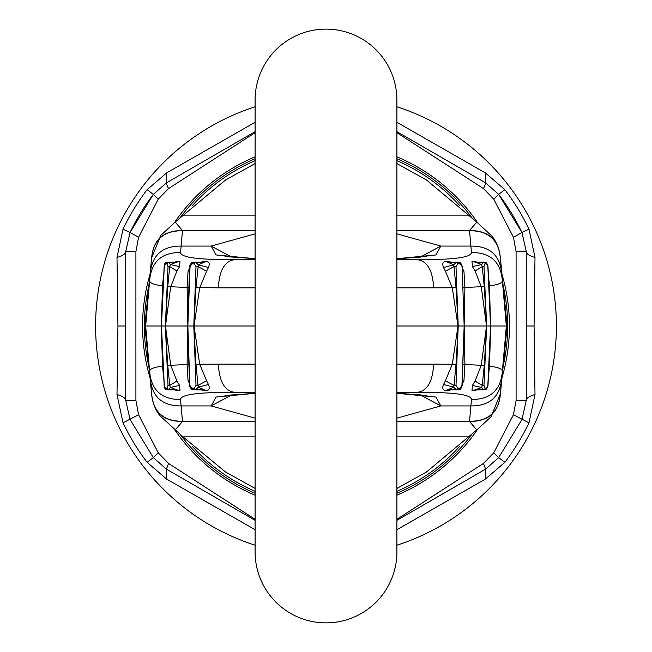 <?xml version="1.0" encoding="UTF-8"?>
<svg xmlns="http://www.w3.org/2000/svg" width="652" height="652" viewBox="0 0 652 652"><rect width="100%" height="100%" fill="white"/><g stroke="black" fill="none" stroke-linecap="round" stroke-linejoin="round"><path stroke-width="0.98" d="M516.091 251.599L516.091 400.401L513.426 414.745L493.711 452.896L498.674 457.614L485.593 469.122L498.674 457.614L521.959 419.481L526.278 400.401L526.278 251.599L516.091 251.599L513.426 237.255L521.959 232.519A217.116 217.116 0 0 0 498.674 194.386L485.593 182.878L498.674 194.386L521.959 232.519L526.278 251.599C526.409 253.913 529.318 255.869 534.999 257.458L528.984 229.17A224.899 224.899 0 0 0 504.868 189.667L485.332 172.878L396.897 122.291M513.426 237.255L493.711 199.105L483.458 188.575A17.726 1.337 120 0 0 485.593 182.878L396.897 131.663L485.593 182.878L485.332 172.878M396.897 106.773A230.409 230.409 0 0 1 396.897 545.227M526.278 326L534.061 326L534.999 257.458M534.061 326L534.999 394.541L528.984 422.83A224.899 224.899 0 0 1 504.868 462.333L485.332 479.122L396.897 529.709M493.711 452.896L483.458 463.425L485.593 469.122L396.897 520.337L485.593 469.122L485.332 479.122M516.091 400.401L526.278 400.401C526.409 398.087 529.318 396.131 534.999 394.541M135.909 400.401L138.574 414.745L158.289 452.896L153.326 457.614L166.407 469.122L153.326 457.614L130.041 419.481L125.722 400.401L135.909 400.401L135.909 251.599L138.574 237.255L130.041 232.519A217.116 217.116 0 0 1 153.326 194.386L166.407 182.878L153.326 194.386L130.041 232.519L125.722 251.599C125.591 253.913 122.682 255.869 117.001 257.458L123.016 229.17A224.899 224.899 0 0 1 147.132 189.667L166.667 172.878L255.103 122.291M138.574 237.255L158.289 199.105L168.542 188.575A17.726 1.337 60 0 1 166.407 182.878L255.103 131.663L166.407 182.878L166.667 172.878M125.722 326L117.939 326L117.001 394.541L123.016 422.83A224.899 224.899 0 0 0 147.132 462.333L166.667 479.122L255.103 529.709M117.939 326L117.001 257.458M255.103 106.773A230.409 230.409 0 0 0 255.103 545.227M158.289 452.896L168.542 463.425L166.407 469.122L255.103 520.337L166.407 469.122L166.667 479.122M135.909 251.599L125.722 251.599L125.722 400.401C125.591 398.087 122.682 396.131 117.001 394.541M138.574 414.745L123.016 422.83M168.542 463.425L255.103 519.318M168.542 188.575L255.103 132.682M158.289 199.105L153.326 194.386A217.116 217.116 0 0 0 130.041 232.519L123.016 229.17M513.426 414.745L528.984 422.83M483.458 463.425L396.897 519.318M483.458 188.575L396.897 132.682M493.711 199.105L498.674 194.386A217.116 217.116 0 0 1 521.959 232.519L528.984 229.17M472.57 218.673A181.663 181.663 0 0 0 396.897 158.738A181.663 181.663 0 0 1 472.57 218.673M255.103 158.738A181.663 181.663 0 0 0 179.43 218.673A181.663 181.663 0 0 1 255.103 158.738M148.265 288.42A181.663 181.663 0 0 0 148.265 363.58A181.663 181.663 0 0 1 148.265 288.42M149.381 368.543A181.663 181.663 0 0 0 149.846 370.417A181.663 181.663 0 0 1 149.381 368.543M179.43 433.327A181.663 181.663 0 0 0 255.103 493.262A181.663 181.663 0 0 1 179.43 433.327M396.897 493.262A181.663 181.663 0 0 0 472.57 433.327A181.663 181.663 0 0 1 396.897 493.262M503.735 363.58A181.663 181.663 0 0 0 503.735 288.42A181.663 181.663 0 0 1 503.735 363.58M255.103 100.025L255.103 551.975A70.897 70.897 0 0 0 326 622.872A70.897 70.897 0 0 0 396.897 551.975L396.897 100.025A70.897 70.897 0 0 0 326 29.128A70.897 70.897 0 0 0 255.103 100.025A70.897 70.897 0 0 1 326 29.128A70.897 70.897 0 0 1 396.897 100.025M255.103 393.303L216.04 397.052L211.175 405.927L181.117 405.927C162.144 405.976 151.851 396.693 150.221 378.087L145.665 326L161.443 326L164.157 385.471L165.396 388.127L167.002 389.806L168.534 389.806L166.945 388.127L168.029 385.471L169.748 385.413L170.302 387.467L168.534 389.806L176.692 389.806L170.302 387.467L179.585 385.43L180.009 390.695L176.692 389.806M255.103 392.463L237.1 392.463C199.651 392.015 180.8 394.362 180.539 399.505L182.503 421.461C163.522 421.542 153.22 412.366 151.606 393.93L151.566 393.466M150.221 378.087L151.394 391.542M396.897 392.463L414.9 392.463C452.349 392.015 471.2 394.362 471.461 399.505L470.883 405.927C489.856 405.976 500.149 396.693 501.779 378.087L506.335 326L490.695 326L489.489 366.122C498.299 367.296 502.586 369.065 502.358 371.436L500.426 393.523M500.418 393.694L491.143 416.669L476.816 429.937L469.497 421.461C488.478 421.542 498.78 412.366 500.394 393.93L501.779 378.087M151.582 393.702L151.623 394.158C152.821 403.727 155.812 411.127 160.604 416.359L183.041 436.881L225.47 471.966L255.103 488.438M255.103 421.282L182.462 421.282C163.489 421.331 153.187 412.048 151.566 393.441M180.539 399.505C161.574 399.529 151.28 390.181 149.642 371.436L145.103 319.602M469.497 421.461L469.538 421.282C488.511 421.331 498.813 412.048 500.434 393.441M471.461 399.505C490.426 399.529 500.72 390.181 502.358 371.436M396.897 393.303L435.952 397.06L440.825 405.927L396.897 418.16M396.897 326L464.151 326L462.138 385.397M450.076 389.806L445.471 390.377C442.724 390.116 442.08 388.16 443.539 384.501L453.67 387.141L454.012 385.405L456.001 385.471L457.712 388.127L460.092 388.127L461.942 385.471L464.142 326.155M457.712 388.127A1.769 1.312 -90 0 1 456.4 389.806L453.67 387.141L447.737 389.806L458.755 389.806A1.769 1.337 -90 0 0 460.092 388.127M255.103 326L187.849 326L189.862 385.397L193.245 389.806L195.6 389.806L194.288 388.127L195.999 385.471L197.988 385.405L198.33 387.141L195.6 389.806L204.263 389.806L198.33 387.141L208.461 384.501L206.586 380.776L197.988 385.405L196.007 364.615L193.799 326.155L195.999 385.471M255.103 258.697L216.04 254.948L211.175 246.073L181.117 246.073L180.539 252.495C180.8 257.638 199.651 259.985 237.1 259.537C225.6 259.537 219.357 268.974 218.355 287.85L196.007 287.385L193.799 326.155M193.245 389.806L191.427 389.195L189.765 386.432L188.909 364.892L187.108 364.501L187.637 326L161.443 326L164.157 266.529L165.396 263.873L167.002 262.194L176.692 262.194L170.302 264.533L168.534 262.194L166.945 263.873L168.029 266.529L169.748 266.587L170.302 264.533L179.585 266.57L180.009 261.305L176.692 262.194M463.091 364.892L464.892 364.501L464.363 326L490.557 326L488.12 379.431M477.843 262.194L471.991 261.305L472.415 266.57L481.698 264.533L475.308 262.194L483.466 262.194A1.769 1.589 90 0 1 485.055 263.873L483.971 266.529L486.669 326L484.24 365.658L482.252 385.413L483.971 385.471L485.055 388.127L486.604 388.127L487.843 385.471L490.548 326.155M477.843 389.806L471.991 390.695L472.415 385.43L481.698 387.467L475.308 389.806L484.998 389.806A1.769 1.606 -90 0 0 486.604 388.127M472.415 385.43L475.08 381.012L482.252 385.413L481.698 387.467L483.466 389.806A1.769 1.589 -90 0 0 485.055 388.127M237.1 392.463C225.6 392.463 219.357 383.026 218.355 364.15L255.103 364.15M414.9 392.463C426.4 392.463 432.643 383.026 433.645 364.15L452.301 364.256L445.414 380.776L454.012 385.405L455.992 364.615L458.201 326.155L455.992 287.385L454.012 266.595L456.001 266.529L457.712 263.873L460.092 263.873L462.138 266.603L464.142 325.845L462.138 266.603M396.897 364.15L433.645 364.15M206.529 390.377L201.843 389.806L206.529 390.377C209.276 390.116 209.92 388.16 208.461 384.501M189.219 373.963L189.862 385.397M188.909 364.892L187.857 326.155M218.355 364.15L199.699 364.256L194.027 326L199.699 287.744L206.586 271.224L197.988 266.595L195.999 266.529L194.288 263.873L195.6 262.194L204.263 262.194L198.33 264.859L195.6 262.194L191.427 262.805L189.765 265.568L189.21 278.168L189.862 266.603M196.007 364.615L199.699 364.256L206.586 380.776M204.166 390.385L200.237 389.806M189.716 383.808L188.053 380.817L189.496 381.444M179.585 385.43L176.92 381.012L170.742 365.299L187.108 364.501L188.053 380.817M189.219 278.037L188.909 287.108L187.108 287.499L187.849 326L190.058 266.529L193.245 262.194M174.157 389.806L178.314 390.744L174.883 389.806L167.002 389.806L165.331 389.105L164.394 387.573L161.451 326.155M163.628 377.312L162.511 366.122C153.701 367.296 149.414 369.065 149.642 371.436M178.314 390.744L180.009 390.695M150.221 273.913L151.606 258.07C153.22 239.634 163.522 230.458 182.503 230.539L181.117 246.073C162.144 246.024 151.851 255.307 150.221 273.913L149.642 280.564C149.414 282.935 153.701 284.704 162.511 285.878L161.305 326L162.511 366.122L163.147 366.522L163.88 379.431M163.147 366.522L162.438 351.281M189.716 268.192L188.053 271.183L187.108 287.499L170.742 286.701L165.478 326L170.742 365.299L167.76 365.658L169.748 385.413L176.92 381.012M167.76 365.658L165.339 326.155L168.029 385.471M396.897 259.537L414.9 259.537C426.4 259.537 432.643 268.974 433.645 287.85L452.301 287.744L457.973 326L452.301 364.256L455.992 364.615M464.142 325.845L464.892 287.499L481.257 286.701L486.522 326L481.257 365.299L464.892 364.501L463.947 380.817L462.504 381.444M462.284 383.808L463.947 380.817M447.834 390.385L451.763 389.806M445.471 390.377L447.737 389.806M443.539 384.501L445.414 380.776M488.853 366.522L489.489 366.122L488.372 377.312M484.24 365.658L481.257 365.299L475.08 381.012M471.991 390.695L475.308 389.806M500.426 258.477L502.358 280.564C502.586 282.935 498.299 284.704 489.489 285.878L490.557 326L488.12 272.569M180.539 252.495C161.574 252.471 151.28 261.819 149.642 280.564L145.665 326L144.85 326L151.623 257.842L160.865 235.323L175.184 222.063L182.503 230.539M502.358 280.564L506.335 326L507.15 326L500.377 257.842L502.358 280.564C500.72 261.819 490.426 252.471 471.461 252.495L470.883 246.073C489.856 246.024 500.149 255.307 501.779 273.913M255.103 230.718L182.462 230.718C163.489 230.669 153.187 239.952 151.566 258.559L151.566 258.534M149.642 280.556L145.103 332.398M396.897 163.562L426.53 180.034L476.816 222.063L469.497 230.539C488.478 230.458 498.78 239.634 500.394 258.07L500.418 258.306M469.497 230.539L469.538 230.718C488.511 230.669 498.813 239.952 500.434 258.559M396.897 258.697L435.952 254.94L440.825 246.073L470.883 246.073L469.538 230.718L396.897 230.718M414.9 259.537C452.349 259.985 471.2 257.638 471.461 252.495M237.1 259.537L255.103 259.537M450.076 262.194L445.471 261.623C442.724 261.884 442.08 263.84 443.539 267.499L453.67 264.859L456.4 262.194L458.755 262.194A1.769 1.337 90 0 1 460.092 263.873M443.539 267.499L445.414 271.224L454.012 266.595L453.67 264.859L447.737 262.194L456.4 262.194A1.769 1.312 90 0 1 457.712 263.873M483.971 266.529L482.252 266.587L481.698 264.533L483.466 262.194L484.998 262.194A1.769 1.606 90 0 1 486.604 263.873L487.843 266.529L490.548 325.845M218.355 287.85L255.103 287.85M396.897 287.85L433.645 287.85M206.529 261.623L201.843 262.194L206.529 261.623C209.276 261.884 209.92 263.84 208.461 267.499L198.33 264.859L196.007 287.385M188.909 287.108L187.857 325.845M208.461 267.499L206.586 271.224M204.166 261.615L200.237 262.194M188.053 271.183L189.496 270.556M174.157 262.194L178.314 261.256L174.883 262.194L167.002 262.194L165.331 262.895L164.394 264.427L161.451 325.845M163.88 272.569L163.147 285.478L162.511 285.878L163.628 274.688M178.314 261.256L180.009 261.305M176.92 270.987L169.748 266.587L167.76 286.342L170.742 286.701L176.92 270.987L179.585 266.57M163.147 285.478L162.438 300.719M167.76 286.342L165.339 325.845L168.029 266.529M462.284 268.192L463.947 271.183L464.892 287.499L463.091 287.108M463.947 271.183L462.504 270.556M447.834 261.615L451.763 262.194M445.471 261.623L447.737 262.194M455.992 287.385L452.301 287.744L445.414 271.224M488.853 285.478L489.489 285.878L488.372 274.688M472.415 266.57L475.08 270.987L482.252 266.587L484.24 286.342L486.661 325.845M484.24 286.342L481.257 286.701L475.08 270.987M471.991 261.305L475.308 262.194M255.103 163.562L225.47 180.034L175.184 222.063M500.377 257.842C499.179 248.273 496.188 240.873 491.396 235.641L476.816 222.063M151.582 258.298L151.623 257.842M396.897 488.438L426.53 471.966L476.816 429.937M182.503 421.461L175.184 429.937M500.377 394.158L507.15 326M151.623 394.158L144.85 326M504.868 189.667L498.674 194.386M504.868 462.333L498.674 457.614M147.132 189.667L153.326 194.386M147.132 462.333L153.326 457.614M459.424 205.331A179.895 179.895 0 0 0 396.897 160.661M255.103 160.661A179.895 179.895 0 0 0 192.576 205.331M192.576 446.669A179.895 179.895 0 0 0 255.103 491.339M396.897 491.339A179.895 179.895 0 0 0 459.424 446.669M174.516 429.448A183.44 183.44 0 0 0 255.103 495.186M396.897 495.186A183.44 183.44 0 0 0 477.484 429.448M502.211 376.97A183.44 183.44 0 0 0 502.211 275.03M477.484 222.552A183.44 183.44 0 0 0 396.897 156.814M255.103 156.814A183.44 183.44 0 0 0 174.516 222.552M149.789 275.03A183.44 183.44 0 0 0 149.789 376.97M420.059 394.802L440.825 405.927L470.883 405.927L469.538 421.282L396.897 421.282M255.103 418.16L211.175 405.927L231.941 394.802M456.001 385.471L458.201 326.155M191.908 388.127L194.288 388.127M165.396 388.127L166.945 388.127M483.971 385.471L486.661 326.155M473.686 390.744L476.645 389.823M255.103 233.84L211.175 246.073L231.941 257.198M420.059 257.198L440.825 246.073L396.897 233.84M456.001 266.529L458.201 325.845M193.799 325.845L195.999 266.529M191.908 263.873L194.288 263.873M165.396 263.873L166.945 263.873M485.055 263.873L486.604 263.873M473.686 261.256L476.645 262.177M468.959 215.119L396.897 215.119M255.103 215.119L183.041 215.119M468.959 436.881L396.897 436.881M255.103 436.881L183.041 436.881M521.959 232.519L522.798 234.394M521.959 419.481L522.798 417.606M130.041 232.519L129.202 234.394M130.041 419.481L129.202 417.606M429.187 396.326L419.342 394.721L396.897 393.343M255.103 393.343L228.73 395.193L222.813 396.326M174.883 389.806L175.355 389.823M458.755 389.806L460.662 389.13L462.358 385.438L462.781 373.963M484.998 389.806L486.685 389.089L487.998 385.454L489.562 351.281M151.566 258.559L151.394 260.458M429.187 255.674L419.342 257.279L396.897 258.657M255.103 258.657L228.73 256.807L222.813 255.674M174.883 262.194L175.355 262.177M458.755 262.194L460.662 262.87L462.358 266.562L462.781 278.037M484.998 262.194L486.685 262.911L487.998 266.546L489.562 300.719"/></g></svg>
